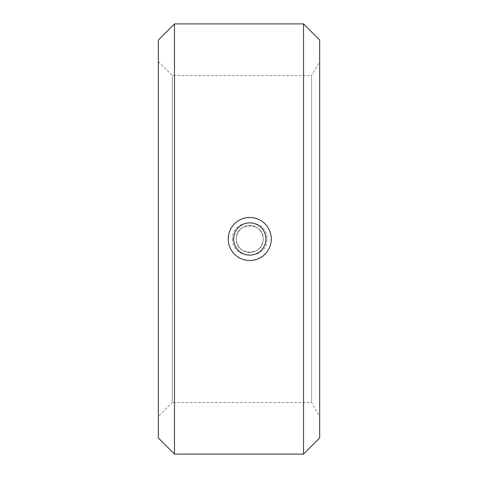 <?xml version="1.0" encoding="UTF-8"?>
<svg xmlns="http://www.w3.org/2000/svg" width="478" height="478" viewBox="0 0 478 478"><rect width="100%" height="100%" fill="white"/><g stroke="black" fill="none" stroke-linecap="round" stroke-linejoin="round"><path stroke-width="0.36" stroke-dasharray="2.39 1.79" d="M236.311 239A13.444 13.444 0 0 0 249.755 252.444A13.444 13.444 0 0 0 263.199 239C264.023 256.345 235.493 256.345 236.311 239C235.469 221.684 264.017 221.625 263.199 239A13.444 13.444 0 0 0 249.755 225.556A13.444 13.444 0 0 0 236.311 239M232.547 239C231.866 260.474 267.638 260.492 266.963 239C267.632 217.496 231.848 217.544 232.547 239M158.338 416.458L158.338 61.543L158.338 416.458L172.319 402.476L172.319 75.524L172.319 402.476L311.59 402.476L311.59 75.524L319.663 61.543L319.663 416.458L319.663 61.543M158.338 61.543L172.319 75.524L311.59 75.524L311.59 402.476L319.663 416.458M174.47 454.1L174.47 23.9M303.53 454.1L303.53 23.9M319.663 437.968L319.663 40.032M158.338 437.968L158.338 40.032M252.569 225.855A13.444 13.444 0 0 0 236.61 236.186A13.444 13.444 0 0 0 246.941 252.145A13.444 13.444 0 0 0 262.9 241.814A13.444 13.444 0 0 0 252.569 225.855A13.444 13.444 0 0 0 236.61 236.186A13.444 13.444 0 0 0 246.941 252.145A13.444 13.444 0 0 0 262.9 241.814A13.444 13.444 0 0 0 252.569 225.855M253.131 223.226A16.133 16.133 0 0 0 233.981 235.624A16.133 16.133 0 0 0 246.379 254.774A16.133 16.133 0 0 0 265.529 242.376A16.133 16.133 0 0 0 253.131 223.226M254.26 217.968A21.51 21.51 0 0 0 228.723 234.495A21.51 21.51 0 0 0 245.25 260.032A21.51 21.51 0 0 0 270.787 243.505A21.51 21.51 0 0 0 254.26 217.968"/><path stroke-width="0.72" d="M174.47 454.1L174.47 23.9L158.338 40.032L158.338 437.968L174.47 454.1L303.53 454.1L303.53 23.9L319.663 40.032L319.663 437.968L303.53 454.1M174.47 23.9L303.53 23.9M254.26 217.968A21.51 21.51 0 0 0 228.723 234.495A21.51 21.51 0 0 0 245.25 260.032A21.51 21.51 0 0 0 270.787 243.505A21.51 21.51 0 0 0 254.26 217.968M253.131 223.226A16.133 16.133 0 0 0 233.981 235.624A16.133 16.133 0 0 0 246.379 254.774A16.133 16.133 0 0 0 265.529 242.376A16.133 16.133 0 0 0 253.131 223.226"/></g></svg>
